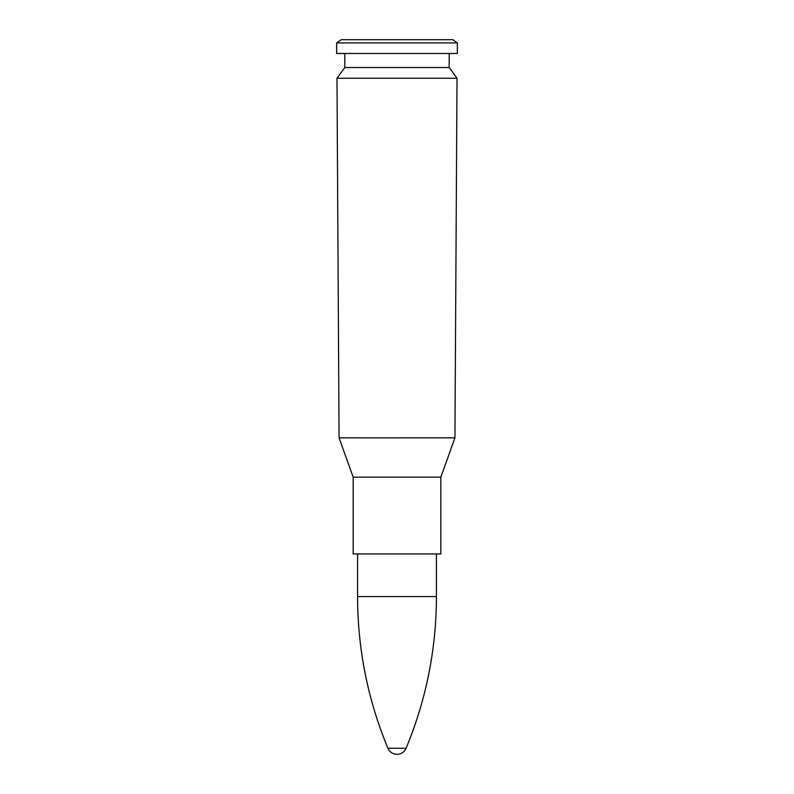 <?xml version="1.0" encoding="UTF-8"?>
<svg xmlns="http://www.w3.org/2000/svg" width="794" height="794" viewBox="0 0 794 794"><rect width="100%" height="100%" fill="white"/><g stroke="black" fill="none" stroke-linecap="round" stroke-linejoin="round"><path stroke-width="1.19" d="M397 78.239L457.016 78.239L454.932 437.831L397 437.831L454.932 437.841L440.839 477.154L353.161 477.154L440.839 477.154L440.829 553.954L353.171 553.954L353.171 477.164L339.068 437.841L397 437.841L339.068 437.831L336.984 78.239L397 78.239M336.984 78.239L344.804 67.52L449.196 67.52L457.016 78.239M397 53.486L457.354 53.486L457.354 42.916L336.646 42.916L336.646 53.486L397 53.486M336.646 42.916L341.231 39.7L452.769 39.7L457.354 42.916M387.909 748.246A9.856 9.856 0 0 0 406.091 748.246L387.899 748.236C367.781 699.683 357.677 649.135 357.568 596.582L357.568 553.954M406.101 748.236C426.219 699.683 436.323 649.135 436.432 596.582L357.568 596.582M449.196 67.52L449.196 53.486M344.804 67.52L344.804 53.486M436.432 596.582L436.432 553.954"/></g></svg>
